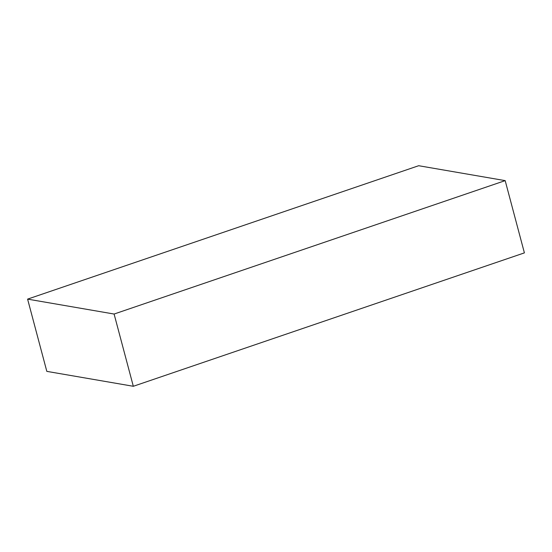 <?xml version="1.0" encoding="UTF-8"?>
<svg xmlns="http://www.w3.org/2000/svg" width="552" height="552" viewBox="0 0 552 552"><rect width="100%" height="100%" fill="white"/><g stroke="black" fill="none" stroke-linecap="round" stroke-linejoin="round"><path stroke-width="0.83" d="M133.322 386.283L524.4 252.878L505.177 180.628L418.678 165.717L27.6 299.122L46.823 371.372L133.322 386.283L114.098 314.04L505.177 180.628M27.6 299.122L114.098 314.04"/></g></svg>
